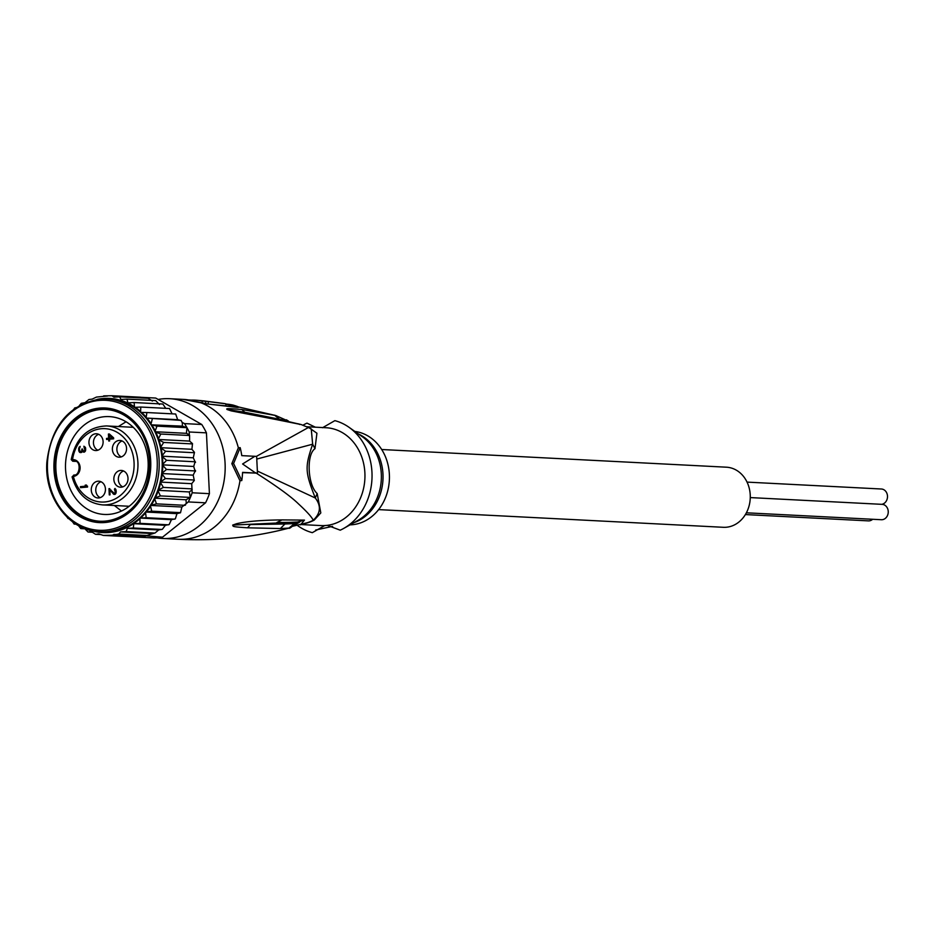 <?xml version="1.0" encoding="UTF-8"?>
<svg xmlns="http://www.w3.org/2000/svg" width="935" height="935" viewBox="0 0 935 935"><rect width="100%" height="100%" fill="white"/><g stroke="black" fill="none" stroke-linecap="round" stroke-linejoin="round"><path stroke-width="1.4" d="M750.267 497.584L882.149 504.351A7.702 6.498 92.9 0 1 888.25 511.912A7.702 6.498 92.9 0 1 882.126 519.708A7.702 6.498 92.9 0 1 881.354 519.72L746.387 512.801M872.659 519.276A7.702 6.498 92.9 0 1 869.153 520.865A7.702 6.498 92.9 0 1 868.381 520.877L745.382 514.566M747.053 482.109L881.401 489.005A7.702 6.498 92.9 0 1 887.502 496.38A7.702 6.498 92.9 0 1 881.693 504.327M381.702 449.513L726.425 467.196A30.084 25.385 92.9 0 1 750.279 496.766A30.084 25.385 92.9 0 1 726.343 527.235A30.084 25.385 92.9 0 1 723.339 527.293L378.617 509.61M71.668 459.646L72.533 459.658L72.895 461.235L75.536 461.376L72.895 461.235M109.383 435.184L109.524 438.153L112.387 437.896L109.383 435.184L110.762 435.254M112.387 437.896L113.602 437.954M113.602 438.001L109.524 438.153M83.94 451.301L84.582 451.991M82.116 451.839L80.398 451.78L81.59 451.325L81.929 449.01L83.858 451.301L84.863 450.331L83.905 446.217L85.494 447.643L85.354 451.161L83.893 452.166L82.327 451.079L81.637 452.365L79.51 452.213L81.322 452.493M109.933 434.518L109.968 435.219M110.12 438.176L108.016 438.492L108.051 439.333M114.128 493.306L115.087 494.288M81.976 487.544L81.941 486.703L87.528 486.212M100.197 497.654A8.392 7.083 92.9 0 1 95.779 489.449A8.392 7.083 92.9 0 1 101.015 481.747M122.766 486.878A8.392 7.083 92.9 0 1 118.348 478.685A8.392 7.083 92.9 0 1 123.584 470.983M97.871 450.214A8.392 7.083 92.9 0 1 93.453 442.021A8.392 7.083 92.9 0 1 98.689 434.319M121.305 456.888A8.392 7.083 92.9 0 1 116.887 448.695A8.392 7.083 92.9 0 1 122.123 440.981M81.1 452.575L79.978 452.517M83.531 451.137L82.327 451.079M82.818 451.734L84.314 451.815M83.285 452.049L84.302 452.096M83.951 447.082L85.237 447.152M85.389 447.444L84.419 447.397M85.541 447.923L84.746 447.888M85.693 448.788L84.933 448.742M85.693 449.478L84.968 449.443M85.634 450.366L84.863 450.331M85.447 450.927L84.594 450.88M85.237 451.325L84.15 451.266M85.202 451.36L83.858 451.301M81.929 449.01L82.537 449.045M82.596 449.747L81.964 449.712M83.075 450.834L81.859 450.775M82.245 451.36L81.59 451.325M82.128 451.78L80.994 451.722M80.083 451.628L79.183 451.71L78.598 448.964L80.129 446.369L79.358 449.069L80.083 451.628M79.253 446.977L80.165 447.024M78.984 447.526L79.791 447.573M78.715 448.251L79.452 448.286M78.598 448.964L79.37 448.999M78.669 450.354L79.475 450.401M78.844 451.044L79.662 451.079M109.325 433.969L113.591 437.79L113.638 438.831L109.582 439.193L109.664 440.934L108.764 441.016L108.67 439.275L106.567 439.462L106.508 438.421L108.624 438.234L108.413 434.039L109.325 433.969M108.413 434.039L109.477 434.097M110.12 438.305L108.624 438.234M106.508 438.421L108.016 438.492M109.582 439.321L108.67 439.275M108.974 488.643L114.35 493.411L115.356 492.441L114.444 489.204L115.005 488.444L116.232 491.67L115.297 494.206L113.789 494.334L109.792 489.963L110.026 494.849L109.278 494.919L108.974 488.643L109.816 488.678M111.008 490.033L109.792 489.963M113.322 494.031L114.818 494.101M113.789 494.334L114.806 494.393M114.444 489.204L115.73 489.262M115.882 489.554L114.911 489.508M116.034 490.045L115.239 490.01M116.185 490.898L115.426 490.863M116.22 491.6L115.461 491.565M116.15 492.488L115.356 492.441M116.01 493.049L115.087 493.002M115.858 493.446L114.643 493.388M115.835 493.493L114.35 493.411M87.563 487.041L80.492 487.673L80.433 486.632L86.312 486.106L85.202 485.148L86.406 485.043L87.563 487.041M85.202 485.148L86.616 485.23M87.528 486.165L86.312 486.106M80.433 486.632L81.941 486.703M97.941 481.209A8.392 7.083 92.9 0 1 98.783 481.198A8.392 7.083 92.9 0 1 105.445 489.449A8.392 7.083 92.9 0 1 98.759 497.958A8.392 7.083 92.9 0 1 97.918 497.969A8.392 7.083 92.9 0 1 91.268 489.718A8.392 7.083 92.9 0 1 97.941 481.209M120.522 470.445A8.392 7.083 92.9 0 1 121.363 470.434A8.392 7.083 92.9 0 1 128.013 478.685A8.392 7.083 92.9 0 1 121.34 487.182A8.392 7.083 92.9 0 1 120.498 487.205A8.392 7.083 92.9 0 1 113.836 478.954A8.392 7.083 92.9 0 1 120.522 470.445M95.627 433.782A8.392 7.083 92.9 0 1 96.469 433.77A8.392 7.083 92.9 0 1 103.119 442.021A8.392 7.083 92.9 0 1 96.445 450.518A8.392 7.083 92.9 0 1 95.604 450.541A8.392 7.083 92.9 0 1 88.942 442.29A8.392 7.083 92.9 0 1 95.627 433.782M119.049 440.455A8.392 7.083 92.9 0 1 119.89 440.432A8.392 7.083 92.9 0 1 126.552 448.683A8.392 7.083 92.9 0 1 119.867 457.192A8.392 7.083 92.9 0 1 119.037 457.203A8.392 7.083 92.9 0 1 112.375 448.952A8.392 7.083 92.9 0 1 119.049 440.455M73.362 476.406L74.04 475.038A1.402 0.748 84.9 0 0 73.421 476.394A8.392 7.083 92.9 0 0 73.912 476.336A8.392 7.083 92.9 0 0 80.071 467.103A8.392 7.083 92.9 0 0 72.603 459.658L72.533 459.658A36.734 30.995 92.9 0 1 105.059 428.662A36.734 30.995 92.9 0 1 134.079 463.024A36.734 30.995 92.9 0 1 108.25 501.44A36.734 30.995 92.9 0 1 73.362 476.406L73.421 476.394M74.344 475.015A7.001 5.902 92.9 0 1 74.099 475.038A1.402 0.748 84.9 0 0 74.052 475.038L73.573 475.19M65.555 469.218A48.982 41.327 92.9 0 1 104.451 416.706A48.982 41.327 92.9 0 1 109.348 416.613A48.982 41.327 92.9 0 1 148.127 461.855A48.982 41.327 92.9 0 1 109.231 514.355A48.982 41.327 92.9 0 1 104.334 514.449A48.982 41.327 92.9 0 1 65.555 469.218M53.985 469.615A57.386 48.421 92.9 0 1 99.542 408.104A57.386 48.421 92.9 0 1 150.699 460.99A57.386 48.421 92.9 0 1 105.141 522.501A57.386 48.421 92.9 0 1 53.985 469.615M107.665 395.996L96.492 397.071L92.156 399.116L88.93 399.525L85.015 402.669L81.333 403.324L79.335 405.568M76.144 407.531L73.538 409.366M75.151 407.8L74.543 408.046M78.505 525.622L80.644 528.474L84.267 528.111L88.007 532.003M92.156 532.237L88.17 532.027L91.314 531.548L95.51 534.294M100.524 534.563L95.627 534.306L98.748 533.862L103.259 535.416L111.008 535.241M195.321 461.738L195.532 462.369L195.321 461.738M195.076 461.773L166.57 460.312L161.79 456.175L193.288 457.799L195.076 461.773L193.72 466.46L195.018 470.924L195.415 471.462L195.485 470.422L193.183 475.144L194.305 480.473L191.71 483.664M140.904 397.293L155.724 398.053L201.738 424.478A69.973 59.045 92.9 0 1 206.436 432.858L209.417 493.668A69.973 59.045 92.9 0 1 205.56 502.808L162.526 537.181L145.86 535.837L141.01 536.865A69.973 59.045 -87.1 0 0 145.276 536.304M103.259 535.416L153.971 537.952A69.973 59.045 -87.1 0 0 158.26 537.754A69.973 59.045 -87.1 0 0 162.526 537.181M201.738 424.478L184.487 423.602L182.056 422.351L181.098 420.376L146.082 418.05L146.888 412.534L140.601 412.382L140.788 407.041L134.511 407.38L134.126 402.541L127.92 402.88L127.008 399.116L121.036 399.455L119.563 396.837L114.012 397.165L111.908 395.739L103.645 395.879M206.436 432.858L189.186 431.982A69.973 59.045 -87.1 0 0 186.965 427.681A69.973 59.045 -87.1 0 0 184.487 423.602M209.417 493.668L192.166 492.78L192.026 489.94L189.279 491.939L190.378 497.432A69.973 59.045 -87.1 0 0 192.166 492.78M188.309 501.931A69.973 59.045 -87.1 0 0 190.378 497.432L185.983 499.769L186.299 503.533L188.309 501.931L205.56 502.808M136.72 537.064A69.973 59.045 -87.1 0 0 141.01 536.865L111.008 535.323L118.675 534.037L120.603 531.91L126.155 531.583L127.335 528.333L133.319 528.006L133.834 523.693L140.04 523.355L139.923 518.06L171.432 519.673L169.153 524.558L165.331 525.306L162.363 529.292L158.669 529.946L155.105 532.95L145.86 535.837M136.089 536.702L136.744 536.643M146.888 412.534L175.675 414.018L177.662 419.686L146.082 418.05A66.478 56.088 92.9 0 1 150.874 424.525L152.311 418.938M180.806 420.399L177.662 419.686M189.186 431.982L189.326 434.822L186.416 433.326L186.965 427.681L182.383 426.15L182.337 422.363M189.63 440.993L189.583 435.313M192.178 443.903L163.683 442.442L158.108 439.462L189.606 441.086L192.505 443.634L191.92 449.291L194.48 452.353L193.288 457.799M191.722 483.769L192.026 489.94M192.201 489.25L191.757 489.928M186.299 503.533L181.857 507.086L180.502 512.754L176.972 513.642L175.371 518.832L171.432 519.673M185.633 504.83L184.966 505.321L185.633 504.83M181.939 507.015L150.36 505.426L151.704 511.176L145.474 512.018L176.972 513.642M133.834 523.693L165.331 525.306M168.534 524.816L140.04 523.355M161.813 529.467L133.319 528.006M127.335 528.333L158.669 529.946M154.649 533.055L126.155 531.583M120.603 531.91L151.528 533.499M147.169 535.51L118.675 534.037M113.813 534.364L144.644 535.942M84.734 528.801L81.053 528.614M143.16 398.053L140.425 397.2L111.908 395.739M152.37 401.057L148.162 398.31L119.563 396.837M159.417 404.493L155.677 400.601L127.008 399.116M165.752 408.315L162.854 404.037L134.126 402.541M140.788 407.041L169.562 408.537L172.063 413.831M186.965 427.681L156.963 426.15L151.832 424.852L182.383 426.15M189.279 435.488L160.773 434.027L154.906 431.713L156.963 426.15M150.874 424.525A66.478 56.088 92.9 0 1 154.906 431.713L186.416 433.326M154.906 431.713A66.478 56.088 92.9 0 1 158.108 439.462L160.773 434.027M194.118 452.715L165.624 451.254L160.411 447.666L163.683 442.442M158.108 439.462A66.478 56.088 92.9 0 1 160.411 447.666L191.92 449.291M160.411 447.666A66.478 56.088 92.9 0 1 161.79 456.175L165.624 451.254M161.79 456.175A66.478 56.088 92.9 0 1 162.211 464.847L166.57 460.312M162.211 464.847A66.478 56.088 92.9 0 1 161.673 473.531L166.512 469.464L162.211 464.847L193.72 466.46M161.673 473.531A66.478 56.088 92.9 0 1 160.189 482.063L165.448 478.545L161.673 473.531L193.183 475.144M195.018 470.924L166.512 469.464M160.189 482.063A66.478 56.088 92.9 0 1 157.781 490.326L163.391 487.404L160.189 482.063L191.687 483.687M193.942 480.006L165.448 478.545M157.781 490.326A66.478 56.088 92.9 0 1 154.474 498.156L160.376 495.901L157.781 490.326L189.279 491.939M191.885 488.876L163.391 487.404M154.474 498.156A66.478 56.088 92.9 0 1 150.36 505.426L156.461 503.86L154.474 498.156L185.983 499.769M190.378 497.432L160.376 495.901M184.966 505.321L156.461 503.86M180.21 512.637L151.704 511.176M76.074 524.196L74.122 524.067L75.478 523.822M72.521 521.777L74.134 524.044M150.36 505.426A66.478 56.088 92.9 0 1 145.474 512.018L146.199 517.709L174.705 519.17M139.923 518.06L146.199 517.709M66.993 517.09L68.126 518.574M100.139 399.058A66.478 56.088 -87.1 0 1 106.496 398.953L99.8 399.081C69.073 404.645 51.437 425.612 46.879 461.983C44.05 497.677 69.529 531.138 99.683 531.734A66.478 56.088 -87.1 0 0 106.041 531.629A66.478 56.088 -87.1 0 0 106.333 531.606A66.478 56.088 -87.1 0 0 159.219 464.286A66.478 56.088 -87.1 0 0 106.496 398.953L109.5 399.105A66.478 56.088 92.9 0 1 140.601 412.382A66.478 56.088 92.9 0 1 146.082 418.05M145.474 512.018A66.478 56.088 92.9 0 1 109.337 531.758A66.478 56.088 -87.1 0 1 102.686 531.886L99.683 531.734M350.017 524.862A46.879 39.562 -87.1 0 0 352.144 524.734A46.879 39.562 -87.1 0 0 389.416 478.778A46.879 39.562 -87.1 0 0 354.809 431.409M225.838 403.838A68.255 57.596 -87.1 0 0 223.652 403.441L203.491 400.87A69.599 58.73 92.9 0 1 208.143 401.559L225.838 403.838L225.919 405.451M202.112 400.753A69.599 58.73 92.9 0 1 203.491 400.87M205.735 401.325A69.704 58.811 -87.1 0 0 200.733 400.601L196.584 400.238A69.833 58.928 92.9 0 1 202.135 401.01L205.735 401.325L205.84 403.429M196.584 400.238A69.833 58.928 92.9 0 0 191.313 400.087L188.66 399.958M208.248 403.593L208.143 401.559M202.229 402.973L202.135 401.01M315.668 530.016L332.603 526.347M306.493 426.734L326.116 427.739A48.982 41.327 -87.1 0 1 364.954 475.109A48.982 41.327 -87.1 0 1 327.285 525.341L324.69 525.575L312.337 532.669A57.386 48.421 92.9 0 1 297.599 525.575M302.893 425.25A57.386 48.421 92.9 0 1 306.984 423.134L315.282 427.178M322.517 427.739L334.87 420.645A57.386 48.421 92.9 0 1 349.012 427.295A57.386 48.421 92.9 0 1 371.955 479.141A57.386 48.421 92.9 0 1 343.823 528.357A57.386 48.421 92.9 0 1 340.235 530.18L327.285 525.341M301.467 524.57L321.091 525.575A48.982 41.327 -87.1 0 0 324.69 525.575M227.228 409.518L244.841 412.253L227.041 409.495L231.097 410.862L273.394 418.097L298.651 423.976M282.545 419.862L244.841 412.253L241.744 409.483C224.131 408.104 226.761 408.805 227.041 409.495M191.92 400.612L206.88 403.92L236.929 407.368C240.166 407.555 238.904 406.795 233.119 405.089A67.519 56.977 -87.1 0 0 230.98 404.668L230.98 404.668A67.519 56.977 -87.1 0 0 225.849 404.037L275.731 415.526L241.744 409.483M247.53 527.808L280.383 528.555L284.93 523.997L250.335 524.558L247.53 527.808C232.266 526.732 233.119 526.674 232.698 525.084L299.913 521.917L293.193 525.973M232.698 525.084L236.613 523.705C246.349 521.403 261.473 520.129 281.973 519.907L276.818 522.525L296.535 522.279L295.203 523.752M232.885 525.084L236.613 523.705M286.963 522.548L284.93 523.997L294.537 523.565L289.067 527.971M280.383 528.555L289.044 528.088C289.044 528.941 291.089 527.515 295.168 523.799L294.537 523.565L296.535 522.279L304.471 520.105L300.427 524.886M158.144 399.444A69.973 59.045 92.9 0 1 169.679 398.696A69.973 59.045 92.9 0 1 225.078 463.316A69.973 59.045 92.9 0 1 162.515 538.455A69.973 59.045 92.9 0 1 156.905 537.847M256.365 456.397L308.363 427.529L311.25 428.92L312.652 444.195C304.798 467.371 305.009 471.719 315.282 497.981C321.359 505.905 320.67 513.35 313.202 520.281A9.794 4.71 62.7 0 1 314.148 520.164L320.81 512.918L317.175 493.528C307.673 485.16 306.189 454.539 314.978 448.707L316.93 433.244L309.649 428.078A9.794 5.131 107.8 0 1 309.602 428.078M231.097 410.862L277.076 419.733L273.382 418.097M308.363 427.529L301.234 424.583L277.076 419.733M299.796 424.513L298.16 423.812M288.366 421.136L275.731 415.526M231.822 463.667L233.598 463.503L240.178 447.655L238.355 447.818L231.822 463.667L239.968 480.73L241.779 480.578A72.077 60.822 -87.1 0 0 242.586 472.374L255.676 473.052A607.388 38.534 -2.8 0 1 257.464 473.157L242.574 472.631M314.978 448.707L312.652 444.195L256.774 459.062M317.175 493.528L315.282 497.981L257.359 471.053M281.973 519.907L304.471 520.105M289.044 528.088L289.044 528.088C253.595 537.391 216.663 541.12 178.258 539.261A69.973 59.045 -87.1 0 0 239.968 480.73M241.779 480.578L233.598 463.503M255.676 473.052L242.597 463.97L254.858 456.303L241.768 455.637A72.077 60.822 -87.1 0 0 240.178 447.655M292.877 526.218L307.475 522.677A49.169 41.491 92.9 0 0 313.202 520.281C312.056 517.359 307.171 511.901 298.534 503.93C290.96 496.508 276.631 486.095 255.547 472.689M257.464 473.157L256.646 456.42A607.388 38.534 177.2 0 0 254.858 456.303M100.22 521.251A55.983 47.241 -87.1 0 1 55.831 466.238A55.983 47.241 -87.1 0 1 100.361 409.542L99.613 409.507A55.983 47.241 92.9 0 1 105.211 409.401A55.983 47.241 92.9 0 1 149.6 464.414A55.983 47.241 92.9 0 1 105.071 521.111L105.819 521.146A55.983 47.241 -87.1 0 0 150.348 464.45A55.983 47.241 -87.1 0 0 105.959 409.436A55.983 47.241 -87.1 0 0 100.361 409.542L99.613 409.507A55.983 47.241 92.9 0 0 55.083 466.203A55.983 47.241 92.9 0 0 99.472 521.216L100.22 521.251A55.983 47.241 -87.1 0 0 105.819 521.146L105.071 521.111A55.983 47.241 92.9 0 1 99.472 521.216M73.982 475.05L72.077 476.885C77.102 493.89 87.259 503.229 102.57 504.9A39.539 33.356 -87.1 0 0 137.936 462.93A39.539 33.356 -87.1 0 0 137.912 462.451A39.539 33.356 -87.1 0 0 106.613 425.939C87.68 426.722 75.875 437.942 71.224 459.611L72.755 461.247M74.052 475.038L74.426 474.992C79.779 475.786 81.614 460.09 74.122 461.072A7.001 5.902 92.9 0 0 73.421 461.084A1.402 0.748 -95.1 0 1 72.603 459.658M74.788 461.154L73.351 461.095M99.168 400.437A65.076 54.908 -87.1 0 0 47.486 470.024A65.076 54.908 -87.1 0 0 105.234 530.192A65.076 54.908 -87.1 0 0 105.515 530.168A65.076 54.908 -87.1 0 0 157.197 460.581A65.076 54.908 -87.1 0 0 99.449 400.414A65.076 54.908 -87.1 0 0 99.168 400.437M134.219 406.608A67.18 56.684 -87.1 0 0 102.546 398.555A67.18 56.684 -87.1 0 0 97.006 399.409M90.286 530.309A67.18 56.684 -87.1 0 0 109.629 532.436A67.18 56.684 -87.1 0 0 139.712 518.878M145.942 416.893A67.18 56.684 -87.1 0 0 141.594 412.393M150.862 423.356A67.18 56.684 -87.1 0 0 147.064 418.214M155.023 430.544A67.18 56.684 -87.1 0 0 151.832 424.852M158.354 438.328A67.18 56.684 -87.1 0 0 155.818 432.169M160.773 446.568A67.18 56.684 -87.1 0 0 158.95 440.069M162.269 455.146A67.18 56.684 -87.1 0 0 161.182 448.391M162.807 463.889A67.18 56.684 -87.1 0 0 162.468 457.016M162.363 472.666A67.18 56.684 -87.1 0 0 162.795 465.782M160.972 481.326A67.18 56.684 -87.1 0 0 162.141 474.548M158.623 489.706A67.18 56.684 -87.1 0 0 160.54 483.161M155.385 497.677A67.18 56.684 -87.1 0 0 158.003 491.459M151.306 505.087A67.18 56.684 -87.1 0 0 154.579 499.325M146.456 511.831A67.18 56.684 -87.1 0 0 150.325 506.606M140.682 517.99A67.18 56.684 -87.1 0 0 145.311 513.186M140.332 411.26A67.18 56.684 -87.1 0 0 135.271 407.321M358.491 434.015A46.879 39.562 92.9 0 1 382.964 479.702A46.879 39.562 92.9 0 1 353.944 522.642M343.823 528.357L358.023 520.339A47.475 40.053 -87.1 0 0 381.305 479.62A47.475 40.053 -87.1 0 0 362.324 436.727L349.012 427.295M274.446 415.14L279.6 419.266M191.032 400.414A69.973 59.045 -87.1 0 0 183.178 399.385L201.013 402.833A69.973 59.045 -87.1 0 1 238.355 447.818M314.148 520.164A48.982 41.327 92.9 0 1 304.81 523.53M235.234 406.842L206.88 403.92M235.152 406.83L236.929 407.368M229.706 406.409L232.78 405.054A9.794 5.201 -77.4 0 1 233.119 405.089M133.237 427.307L106.613 425.939M129.182 506.267L102.57 504.9M121.468 511.024L114.35 505.508M118.394 426.535L126.038 421.778M301.234 424.583L297.914 423.73M286.402 419.792L288.576 421.182M204.484 403.336L200.499 402.599M169.679 398.696L183.178 399.385M162.515 538.455L178.258 539.261M105.211 409.401L105.959 409.436"/></g></svg>
